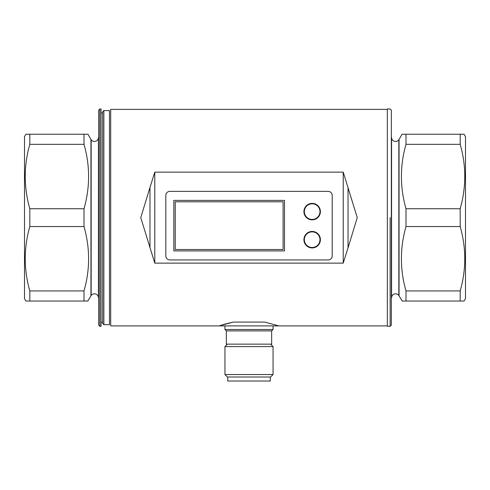 <?xml version="1.0" encoding="UTF-8"?>
<svg xmlns="http://www.w3.org/2000/svg" width="490" height="490" viewBox="0 0 490 490"><rect width="100%" height="100%" fill="white"/><g stroke="black" fill="none" stroke-linecap="round" stroke-linejoin="round"><path stroke-width="0.73" d="M319.976 239.69A7.816 7.816 0 0 0 312.161 231.868A7.816 7.816 0 0 0 304.339 239.69A7.816 7.816 0 0 0 312.161 247.505A7.816 7.816 0 0 0 319.976 239.69M319.976 211.619A7.816 7.816 0 0 0 312.161 203.803A7.816 7.816 0 0 0 304.339 211.619A7.816 7.816 0 0 0 312.161 219.44A7.816 7.816 0 0 0 319.976 211.619M303.916 211.619A8.238 8.238 0 0 0 312.161 219.863A8.238 8.238 0 0 0 320.399 211.619A8.238 8.238 0 0 0 312.161 203.381A8.238 8.238 0 0 0 303.916 211.619M303.916 239.69A8.238 8.238 0 0 0 312.161 247.928A8.238 8.238 0 0 0 320.399 239.69A8.238 8.238 0 0 0 312.161 231.445A8.238 8.238 0 0 0 303.916 239.69M332.208 255.927A4.012 4.012 0 0 1 328.196 259.933L169.822 259.933A4.012 4.012 0 0 1 165.816 255.927L165.816 195.381A4.012 4.012 0 0 1 169.822 191.376L328.196 191.376A4.012 4.012 0 0 1 332.208 195.381L332.208 255.927M270.26 377.012L270.26 381.024L227.758 381.024L227.758 377.012M273.065 374.55L270.609 377.012L227.415 377.012L224.953 374.55L224.953 346.595L273.065 346.595L273.065 374.55L224.953 374.55M226.356 330.903L271.662 330.903L271.662 344.133L226.356 344.133L226.356 330.903L224.953 329.501L224.953 325.893M271.662 330.903L273.065 329.501L224.953 329.501M390.144 217.633L390.144 326.291L390.144 217.633M387.339 217.633L387.339 108.976L390.144 108.976L391.345 110.183L391.345 325.091L390.144 326.291L387.339 326.291L387.339 217.633M219.165 325.893L278.853 325.893L264.716 322.083L233.301 322.083L219.165 325.893L110.685 325.893L110.685 109.38L387.339 109.38M149.983 187.437L140.765 217.633L154.785 263.13L154.785 172.143L149.983 187.437L149.983 247.83M154.785 172.143L343.233 172.143L357.253 217.633L348.035 247.83L348.035 187.437M154.785 263.13L343.233 263.13L343.233 172.143M284.494 250.917L284.494 200.392L173.834 200.392L173.834 250.917L284.494 250.917M343.233 263.13L348.035 247.83M233.216 322.102L224.867 324.104M224.371 324.245L222.846 324.699M222.086 324.937L220.549 325.427M175.236 201.8L175.236 249.508L283.091 249.508L283.091 201.8L175.236 201.8M402.223 301.032L399.05 295.819A4.012 4.012 0 0 0 398.842 295.501L398.842 139.773A4.012 4.012 0 0 1 391.565 137.445L391.345 137.445M399.05 295.819L399.05 139.448A4.012 4.012 0 0 1 398.842 139.773L398.842 295.501A4.012 4.012 0 0 0 391.565 297.822L391.565 137.445M399.05 139.448L402.057 134.236L405.996 134.236L405.996 144.336C399.877 165.681 399.877 187.149 405.996 208.74L460.177 208.74L460.177 226.533L405.996 226.533L405.996 208.74M463.944 134.236L465.5 136.643L465.5 298.624L464.11 301.032L405.996 301.032L405.996 290.931C399.877 269.586 399.877 248.118 405.996 226.533M402.057 301.032L405.996 301.032M460.177 301.032L460.177 290.931L405.996 290.931M460.177 290.931C466.296 269.586 466.296 248.118 460.177 226.533M405.996 144.336L460.177 144.336C466.296 165.681 466.296 187.149 460.177 208.74M460.177 144.336L460.177 134.236L405.996 134.236M464.11 134.236L460.177 134.236M99.856 326.291L98.655 325.091L98.655 110.183L99.856 108.976L101.063 108.976L101.063 326.291L99.856 326.291L99.856 108.976M87.777 301.032L90.95 295.819A4.012 4.012 0 0 1 91.158 295.501L91.158 139.773A4.012 4.012 0 0 0 98.435 137.445L98.655 137.445M90.95 295.819L90.95 139.448A4.012 4.012 0 0 0 91.158 139.773L91.158 295.501A4.012 4.012 0 0 1 98.435 297.822L98.435 137.445M103.868 324.686L109.478 324.686L109.478 110.581L103.868 110.581L102.661 111.787L102.661 323.486L103.868 324.686L103.868 110.581M90.95 139.448L87.943 134.236L84.004 134.236L84.004 144.336C90.123 165.681 90.123 187.149 84.004 208.74L84.004 226.533C90.123 248.118 90.123 269.586 84.004 290.931L84.004 301.032L87.943 301.032M29.823 134.236L29.823 144.336C23.704 165.681 23.704 187.149 29.823 208.74L29.823 226.533C23.704 248.118 23.704 269.586 29.823 290.931L29.823 301.032L25.89 301.032L24.5 298.624L24.5 136.643L25.89 134.236L84.004 134.236M29.823 301.032L84.004 301.032M29.823 290.931L84.004 290.931M29.823 226.533L84.004 226.533M29.823 208.74L84.004 208.74M29.823 144.336L84.004 144.336M270.609 344.133L273.065 346.595M273.065 329.501L273.065 325.893M387.339 325.893L278.853 325.893M227.415 344.133L224.953 346.595M101.063 112.988L102.661 112.988M101.063 322.285L102.661 322.285"/></g></svg>
